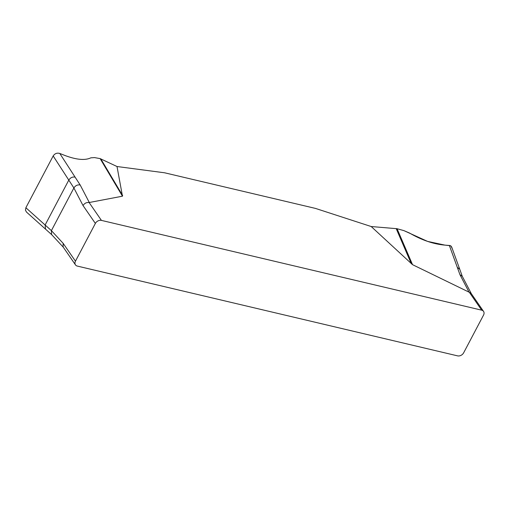 <?xml version="1.0" encoding="UTF-8"?>
<svg xmlns="http://www.w3.org/2000/svg" width="509" height="509" viewBox="0 0 509 509"><rect width="100%" height="100%" fill="white"/><g stroke="black" fill="none" stroke-linecap="round" stroke-linejoin="round"><path stroke-width="0.76" d="M117.013 166.519L122.472 196.194L100.12 158.611L117.013 166.519L164.611 172.793L315.421 208.397L371.195 226.53L397.071 228.719L412.538 264.674L371.195 226.53M122.472 196.194L89.107 202.531L101.431 220.397L481.667 310.166A4.829 3.671 -34.6 0 1 483.55 311.393A4.829 3.671 -34.6 0 1 483.544 315.077L463.642 352.826A4.829 3.671 -34.6 0 1 457.578 355.861L77.343 266.086A4.829 3.671 -34.6 0 1 75.459 264.858A4.829 3.671 -34.6 0 1 75.466 261.181L95.368 223.432A4.829 3.671 -34.6 0 1 101.431 220.397M481.667 310.166L469.343 292.3L412.538 264.674M95.368 223.432L83.037 205.566C84.526 203.244 86.549 202.232 89.107 202.531M75.459 264.858L63.135 246.992L63.135 243.315L75.466 261.181M469.343 292.3L471.213 293.515M83.037 205.566L73.888 187.974L51.396 230.628L63.135 243.315M411.31 263.751L396.174 228.56M451.846 247.966L451.254 246.292L450.096 245.561L444.936 245.115L427.579 241.4L403.961 230.647L397.071 228.719L403.961 230.647L409.573 233.071C421.796 240.14 433.579 244.155 444.936 245.115L450.567 245.752L451.674 246.992M457.311 267.378L459.945 274.663L462.248 276.241L459.767 269.299L457.311 267.378L449.345 245.427M100.776 158.821L122.656 195.602M59.788 153.457L75.097 177.138C72.501 176.655 70.395 177.647 68.791 180.11L53.178 155.951C54.845 153.502 57.046 152.675 59.788 153.457L64.408 155.277C76.121 159.762 84.939 160.615 90.869 157.828L94.496 157.586L100.12 158.611M75.097 177.138L80.193 185.002L89.317 202.544M26.5 212.075L25.45 210.192L25.876 207.729L45.123 225.003L45.511 229.145M25.876 207.729L53.178 155.951M80.193 185.002C77.591 184.525 75.491 185.511 73.888 187.974L68.791 180.11L45.123 225.003L51.396 230.628L51.613 234.585M469.069 292.198L459.945 274.663M471.219 293.528L483.55 311.393M451.718 247.119L459.767 269.299M26.576 212.145L51.644 234.624L63.383 247.304M471.404 293.827L462.248 276.241"/></g></svg>
